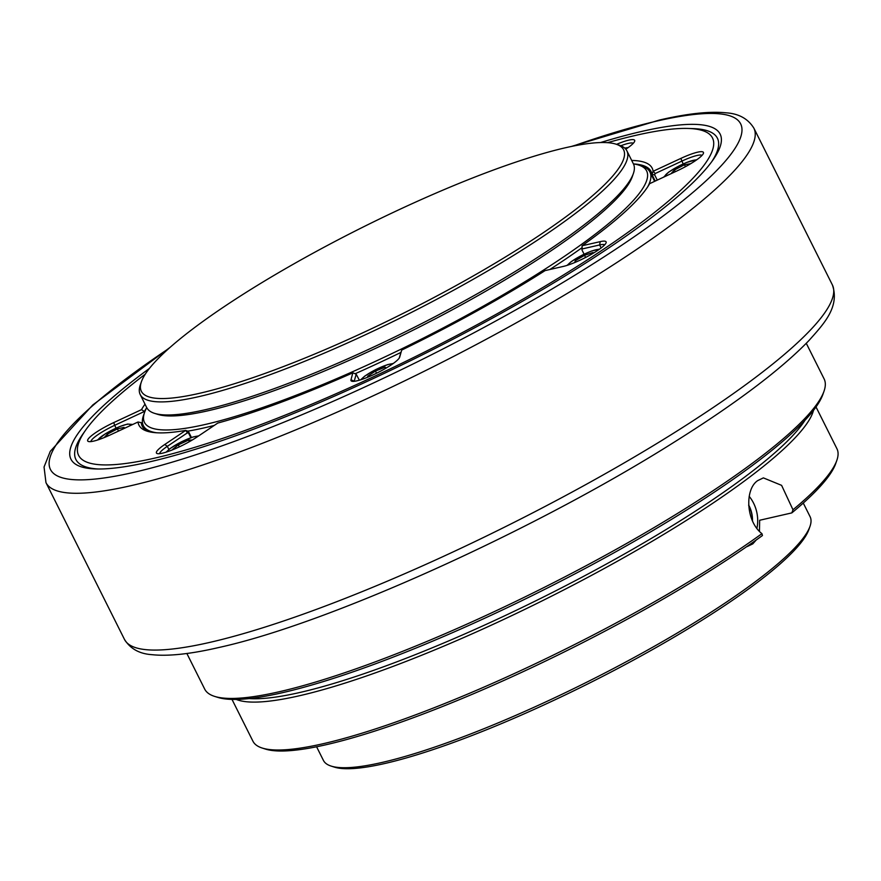 <?xml version="1.0" encoding="UTF-8"?>
<svg xmlns="http://www.w3.org/2000/svg" width="881" height="881" viewBox="0 0 881 881"><rect width="100%" height="100%" fill="white"/><g stroke="black" fill="none" stroke-linecap="round" stroke-linejoin="round"><path stroke-width="1.32" d="M747.176 546.572L752.792 543.863L756.272 539.954M816.015 406.956L836.95 448.759A326.576 57.595 153.4 0 1 836.84 460.356A326.576 57.595 153.4 0 1 792.977 509.769L781.601 485.354L763.375 477.887L757.715 480.608C744.643 489.197 745.789 521.255 761.933 533.655L762.45 535.527A324.098 57.155 153.4 0 1 736.604 553.532A324.098 57.155 153.4 0 1 265.511 749.092L262.285 748.068A326.576 57.595 153.4 0 1 252.935 741.207L232 699.415M803.274 503.062L810.091 516.684A272.141 47.992 153.4 0 1 810.002 526.342L808.879 529.536A269.674 47.563 153.4 0 1 726.407 604.41A269.674 47.563 153.4 0 1 334.428 767.131L331.201 766.107A272.141 47.992 153.4 0 1 323.415 760.391L316.587 746.769M810.002 526.342A272.141 47.992 153.4 0 1 726.77 601.899A272.141 47.992 153.4 0 1 331.201 766.107M759.466 531.32L759.642 520.264L791.821 512.896L792.977 509.769M813.493 410.37A326.576 57.595 153.4 0 1 712.971 503.117A326.576 57.595 153.4 0 1 236.24 699.426M761.933 533.655A326.576 57.595 153.4 0 1 736.968 551.021A326.576 57.595 153.4 0 1 262.285 748.068M804.992 420.281A324.098 57.155 153.4 0 1 710.427 501.267A324.098 57.155 153.4 0 1 249.279 698.567M806.269 343.293L824.12 378.929A346.365 61.086 153.4 0 1 824.01 391.219L822.887 394.424A343.898 60.646 153.4 0 1 717.707 489.891A343.898 60.646 153.4 0 1 217.849 697.4L214.612 696.386A346.365 61.086 153.4 0 1 204.7 689.107L186.86 653.471M824.01 391.219A346.365 61.086 153.4 0 1 718.07 487.38A346.365 61.086 153.4 0 1 214.612 696.386M615.885 144.121A269.674 47.563 153.4 0 1 541.033 234.236A269.674 47.563 153.4 0 1 271.91 370.901A269.674 47.563 153.4 0 1 141.434 381.715A269.674 47.563 153.4 0 1 223.906 306.841A269.674 47.563 153.4 0 1 615.885 144.121L619.112 145.145A272.141 47.992 153.4 0 1 626.898 150.86L633.439 163.921A280.808 49.523 153.4 0 1 638.604 165.033L641.831 166.057A283.275 49.964 153.4 0 1 649.936 172.004A283.275 49.964 153.4 0 1 647.656 186.904M581.779 247.869A283.275 49.964 153.4 0 1 563.212 260.71A283.275 49.964 153.4 0 1 549.865 269.498M638.604 165.033A280.808 49.523 153.4 0 1 560.668 258.86A280.808 49.523 153.4 0 1 280.433 401.174A280.808 49.523 153.4 0 1 144.561 412.429A280.808 49.523 153.4 0 1 146.753 407.606A272.141 47.992 153.4 0 0 154.549 413.354A272.141 47.992 153.4 0 0 550.118 249.147A272.141 47.992 153.4 0 0 633.351 173.59A272.141 47.992 153.4 0 0 633.439 163.921M633.351 173.59L632.239 176.784A269.674 47.563 153.4 0 1 549.755 251.658A269.674 47.563 153.4 0 1 157.787 414.367L154.549 413.354M626.898 150.86A272.141 47.992 153.4 0 1 543.577 236.075A272.141 47.992 153.4 0 1 291.985 366.375A272.141 47.992 153.4 0 1 140.222 394.567A272.141 47.992 153.4 0 1 140.31 384.909L141.434 381.715M400.844 352.466A283.275 49.964 153.4 0 1 355.109 373.753M214.248 425.435A283.275 49.964 153.4 0 1 187.708 431.15M156.653 432.78A283.275 49.964 153.4 0 1 143.35 425.688A283.275 49.964 153.4 0 1 143.438 415.634L144.561 412.429M836.84 460.356L835.728 463.549A324.098 57.155 153.4 0 1 791.821 512.896M756.9 528.292A31.672 25.263 77.1 0 0 749.191 496.366M752.484 520.858A25.241 20.131 77.1 0 0 748.663 505.022M752.308 520.462A24.998 19.944 77.1 0 0 748.685 505.452M616.568 144.341A27.212 4.801 153.4 0 1 628.803 140.123A27.212 4.801 153.4 0 1 634.661 141.29A27.212 4.801 153.4 0 1 626.347 148.845L625.807 149.197M633.285 143.295A24.745 4.361 -26.6 0 0 628.208 143.427A24.745 4.361 -26.6 0 0 620.819 145.761M631.699 160.441A286.986 50.613 153.4 0 1 653.096 171.31L680.837 158.415A27.212 4.801 153.4 0 1 697.554 152.193A27.212 4.801 153.4 0 1 703.423 153.36A27.212 4.801 153.4 0 1 677.357 170.749L649.616 183.677A286.986 50.613 153.4 0 1 582.088 245.755L600.214 241.647A27.212 4.801 153.4 0 1 606.084 242.815A27.212 4.801 153.4 0 1 589.235 255.523A27.212 4.801 153.4 0 1 563.3 266.425L545.086 270.599A286.986 50.613 153.4 0 1 401.692 350.087L399.71 357.102A27.212 4.801 153.4 0 1 399.677 357.234A27.212 4.801 153.4 0 1 377.497 372.751A27.212 4.801 153.4 0 1 351.794 381.22A27.212 4.801 153.4 0 1 350.979 379.81L352.829 372.839A286.986 50.613 153.4 0 1 217.783 423.056L196.771 437.163A27.212 4.801 153.4 0 1 157.214 453.583A27.212 4.801 153.4 0 1 164.769 444.487L185.704 430.402A286.986 50.613 153.4 0 1 147.16 431.194A286.986 50.613 153.4 0 1 138.02 421.999L110.279 434.917A27.212 4.801 153.4 0 1 88.452 441.502A27.212 4.801 153.4 0 1 113.748 422.583L141.489 409.654L144.44 411.46A284.519 50.173 153.4 0 1 146.731 407.65L140.222 394.567M702.036 155.375A24.745 4.361 -26.6 0 0 696.97 155.496A24.745 4.361 -26.6 0 0 681.762 161.157L655.134 173.557L654.671 174.879L657.281 180.109M600.49 142.557A363.027 64.027 153.4 0 1 641.775 131.412A363.027 64.027 153.4 0 1 713.026 159.913A363.027 64.027 153.4 0 1 474.088 328.084A363.027 64.027 153.4 0 1 149.341 461.919A363.027 64.027 153.4 0 1 95.875 468.956A363.027 64.027 153.4 0 1 149.396 368.445M607.538 142.678A354.448 62.507 153.4 0 1 635.961 135.311A354.448 62.507 153.4 0 1 688.16 128.45L692.785 128.593A358.732 63.267 153.4 0 1 711.639 161.84M688.16 128.45A354.448 62.507 153.4 0 1 564.269 274.487A354.448 62.507 153.4 0 1 155.155 458.021A354.448 62.507 153.4 0 1 85.578 430.192A354.448 62.507 153.4 0 1 145.266 374.172M98.254 469A358.732 63.267 153.4 0 1 82.924 433.992L85.578 430.192M633.472 163.91A284.519 50.173 153.4 0 1 651.048 171.454A284.519 50.173 153.4 0 1 651.951 174.504L653.096 171.31M655.233 181.057L651.951 174.504M148.845 431.668A284.519 50.173 153.4 0 1 142.248 426.239A284.519 50.173 153.4 0 1 141.29 422.671L138.02 421.999M185.704 430.402L188.38 431.404L191.452 437.505M399.203 358.115L401.692 350.087M604.707 244.83A24.745 4.361 -26.6 0 0 599.631 244.951L582.143 248.949L581.989 249.984L582.088 245.755M141.489 409.654A286.986 50.613 153.4 0 1 145.024 404.159M144.528 429.146L141.29 422.671M116.083 428.111L114.684 425.314L144.44 411.46L144.715 412M113.748 422.583L114.684 425.314A24.745 4.361 -26.6 0 0 90.897 441.601M581.989 249.984L584.092 254.191M359.36 380.196L356.188 374.216L354.283 380.955A24.745 4.361 -26.6 0 0 354.228 381.308M190.88 437.714L188.633 433.221L187.488 432.791L167.313 446.337A24.745 4.361 -26.6 0 0 159.648 453.682M654.671 174.879L651.995 174.394M653.273 171.255L655.134 173.557M582.11 245.788L582.143 248.949M356.188 374.216L352.94 372.828M188.633 433.221L188.38 431.404M187.488 432.791L185.649 430.479M671.036 173.7L674.394 170.011L684.482 164.736L690.748 163.679M675.264 171.729L674.394 170.011M685.451 166.685L684.482 164.736M575.91 262.042L575.271 260.754L584.521 255.325L592.979 252.528L592.66 253.574M585.59 257.472L584.521 255.325M574.72 262.538L575.271 260.754M376.517 373.236L375.438 371.077L385.107 367.168L386.274 367.983M385.691 368.324L385.107 367.168M368.5 376.881L367.641 376.286L375.438 371.077M189.338 441.711L188.534 440.104L192.256 440.015M179.317 446.865L178.314 444.85L188.534 440.104M173.403 449.475L172.511 449.497L178.314 444.85M118.495 431.095L117.393 428.904L124.056 427.406L122.338 429.3M108.165 435.886L107.306 434.168L117.393 428.904M104.222 437.571L107.306 434.168M680.837 158.415L683.16 163.943M209.942 642.359A395.844 69.808 153.4 0 1 124.474 639.408C130.3 648.746 139.418 653.834 151.829 654.66C168.26 656.444 190.604 654.054 218.862 647.502C328.084 623.616 533.534 530.891 673.392 442.658C735.668 403.674 780.841 369.635 808.945 340.54C823.272 324.417 840.122 307.183 832.38 284.915A395.844 69.808 153.4 0 1 617.174 466.952A395.844 69.808 153.4 0 1 209.942 642.359M571.218 146.499L659.473 120.036C687.543 113.528 709.767 111.127 726.164 112.834C738.741 113.616 747.98 118.715 753.861 128.13A395.844 69.808 153.4 0 1 538.665 310.178A395.844 69.808 153.4 0 1 131.434 485.574A395.844 69.808 153.4 0 1 45.966 482.623L124.474 639.408M572.892 146.147A385.955 68.068 153.4 0 1 657.325 120.972A385.955 68.068 153.4 0 1 622.493 244.709A385.955 68.068 153.4 0 1 133.791 472.359A385.955 68.068 153.4 0 1 168.8 348.502M601.139 247.957L599.631 244.951L600.214 241.647M354.448 381.286L350.979 379.81M168.877 449.464L167.313 446.337L164.769 444.487M627.624 147.964A17.939 3.161 -26.6 0 0 624.827 148.184M696.375 160.045A17.939 3.161 -26.6 0 0 686.431 162.6A17.939 3.161 -26.6 0 0 665.012 176.508M599.036 249.488A17.939 3.161 -26.6 0 0 598.254 249.444A17.939 3.161 -26.6 0 0 581.251 255.666A17.939 3.161 -26.6 0 0 567.771 265.148M392.629 363.919A17.939 3.161 -26.6 0 0 377.52 368.754A17.939 3.161 -26.6 0 0 362.124 378.511A17.939 3.161 -26.6 0 0 361.353 379.579M198.071 436.293A17.939 3.161 -26.6 0 0 175.793 444.905A17.939 3.161 -26.6 0 0 166.784 451.942M129.683 425.875A17.939 3.161 -26.6 0 0 119.342 426.767A17.939 3.161 -26.6 0 0 98.022 439.872M649.936 172.004L654.616 181.343M143.35 425.688L145.442 429.862M170.088 347.367L92.813 404.941L50.261 451.358L44.05 467.007L45.966 482.623M753.861 128.13L832.38 284.915M628.219 147.545L624.706 148.074M696.981 159.615L686.629 162.456L679.68 165.606L668.657 172.114L663.657 177.136M599.642 249.07L591.503 251.052L582.385 255.027L571.273 261.602L567.078 265.379M393.223 363.49L387.651 364.602L375.89 369.502L364.855 376.033L360.659 379.799M198.71 435.864L192.939 437.009L181.354 441.844L170.132 448.506L166.08 452.173M132.734 424.455L127.558 424.058L119.552 426.613L105.698 433.562L97.328 440.093"/></g></svg>
